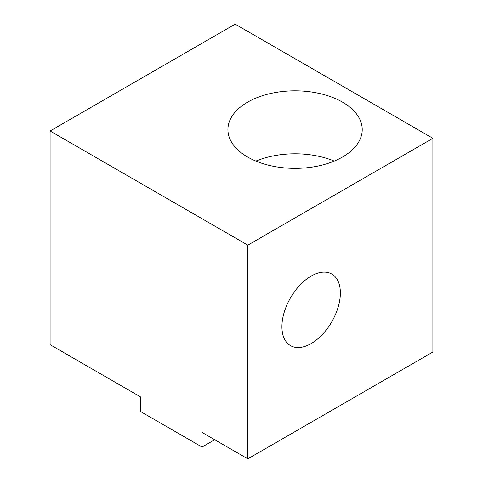 <?xml version="1.0" encoding="UTF-8"?>
<svg xmlns="http://www.w3.org/2000/svg" width="483" height="483" viewBox="0 0 483 483"><rect width="100%" height="100%" fill="white"/><g stroke="black" fill="none" stroke-linecap="round" stroke-linejoin="round"><path stroke-width="0.72" d="M342.556 102.179A67.155 38.773 180 0 1 362.226 129.589A67.155 38.773 180 0 1 320.772 165.409A67.155 38.773 180 0 1 247.586 157.005A67.155 38.773 180 0 1 227.922 129.589A67.155 38.773 180 0 1 269.375 93.774A67.155 38.773 180 0 1 342.556 102.179M311.143 343.57A41.327 23.86 -60 0 1 290.482 345.617A41.327 23.86 -60 0 1 284.149 312.501A41.327 23.86 -60 0 1 311.143 276.083A41.327 23.86 -60 0 1 331.803 274.036A41.327 23.86 -60 0 1 338.142 307.152A41.327 23.86 -60 0 1 311.143 343.57M255.905 161.081A67.155 38.773 180 0 1 334.242 161.081M202.051 447.041L140.686 411.613L140.686 396.99L50.105 344.693L50.105 130.996L235.167 24.15L432.895 138.307L432.895 352.004L247.833 458.85L202.051 432.418L202.051 447.041L214.712 439.729M50.105 130.996L247.833 245.153L432.895 138.307M247.833 245.153L247.833 458.85"/></g></svg>
